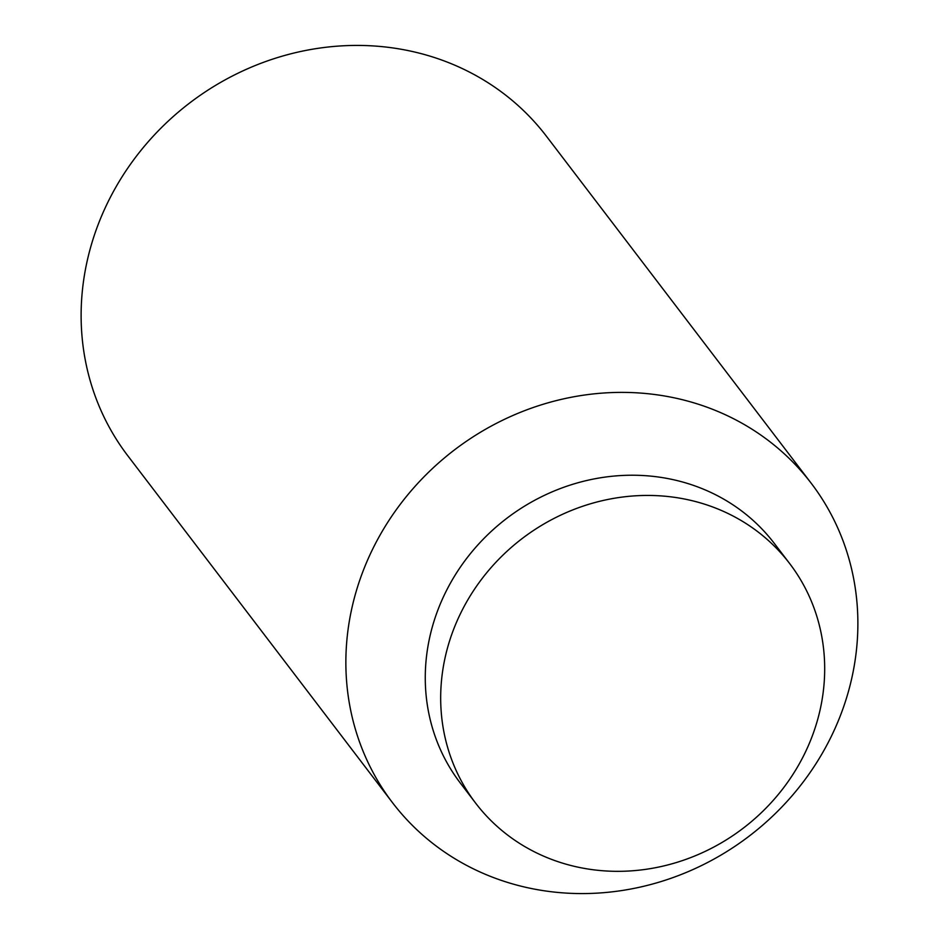 <?xml version="1.0" encoding="UTF-8"?>
<svg xmlns="http://www.w3.org/2000/svg" width="939" height="939" viewBox="0 0 939 939"><rect width="100%" height="100%" fill="white"/><g stroke="black" fill="none" stroke-linecap="round" stroke-linejoin="round"><path stroke-width="1.41" d="M392.525 802.704L127.786 455.744A263.319 242.919 -37.3 0 1 109.969 198.059A263.319 242.919 -37.3 0 1 546.475 136.296L811.214 483.256A263.319 242.919 -37.3 0 1 829.031 740.941A263.319 242.919 -37.3 0 1 392.525 802.704A263.319 242.919 -37.3 0 1 374.708 545.031A263.319 242.919 -37.3 0 1 811.214 483.256M475.674 803.174L460.263 782.973A197.483 182.189 -37.3 0 1 446.905 589.715A197.483 182.189 -37.3 0 1 774.288 543.388L789.687 563.588A197.483 182.189 -37.3 0 1 803.056 756.846A197.483 182.189 -37.3 0 1 475.674 803.174A197.483 182.189 -37.3 0 1 462.317 609.916A197.483 182.189 -37.3 0 1 789.687 563.588"/></g></svg>
